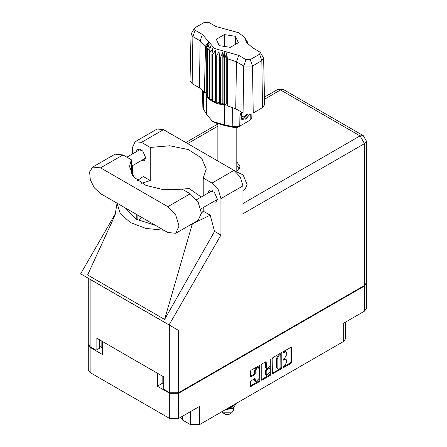 <?xml version="1.0" encoding="UTF-8"?>
<svg xmlns="http://www.w3.org/2000/svg" width="447" height="447" viewBox="0 0 447 447"><rect width="100%" height="100%" fill="white"/><g stroke="black" fill="none" stroke-linecap="round" stroke-linejoin="round"><path stroke-width="0.67" d="M258.472 367.674L257.751 367.261L256.422 367.389L254.539 370.652L255.259 371.066L257.137 367.803L258.472 367.674L259.02 368.892L259.02 378.52L255.807 381.911L255.053 378.631L251.002 380.732L250.298 381.95L250.298 386.052L250.504 386.51L251.002 386.459L259.305 381.665L260.009 380.447L259.802 365.367L251.002 370.211L250.298 371.429L250.298 376.385L250.504 376.843L251.002 376.793L254.555 374.742L255.259 373.519L255.259 371.066M270.452 358.98L270.949 359.265L270.452 358.98L269.96 359.829L269.96 366.009L269.256 367.227L266.406 368.635L266.2 362.249L265.993 361.796L265.496 361.841L265.479 367.764L266.406 368.635M182.387 416.291L182.387 419.929L190.562 424.65L190.562 411.57M272.178 358.796L272.385 373.876L281.185 369.032L281.889 367.814L281.889 353.191L281.683 352.733L281.185 352.784L272.882 357.578L272.178 358.796M284.493 365.987L283.521 366.546L283.174 367.719L283.521 367.68L290.997 363.366L291.701 362.148L291.494 347.068L283.521 351.431L283.174 352.605L286.086 351.856L286.745 353.314L286.745 354.532L284.493 358.433L283.521 358.991L283.174 360.159L286.086 359.41L286.745 360.869L286.745 362.087L284.493 365.987M270.245 375.351L261.942 380.146L261.445 380.19L261.238 379.721L269.524 374.938L270.245 375.351L270.949 374.133L270.949 359.265M261.942 380.146L261.238 379.738L261.238 365.115L261.942 363.892L265.496 361.841L266.2 362.249M162.825 376.352L162.825 383.018L157.338 386.18L169.704 393.321L178.593 393.321L178.593 418.481L199.451 406.44L199.451 424.65L343.67 341.385L343.67 323.175L364.534 311.134L364.534 285.974L366.35 283.113M178.593 393.321L364.534 285.974M345.514 322.114L345.514 338.82L343.67 341.385M199.451 424.65L190.562 424.65M180.627 417.308L182.387 419.929M88.322 344.531L90.138 347.386L102.503 354.521L102.503 341.53L157.338 373.189L157.338 386.18M178.593 418.481L169.704 418.481L90.138 372.547L88.299 369.982L88.299 344.821M286.086 359.41L285.365 358.997L283.772 359.153L284.493 359.567M283.085 359.55L283.772 359.153M286.086 351.856L285.365 351.443L283.772 351.599L284.493 352.012M283.085 351.996L283.772 351.599M283.085 367.11L290.282 362.953L290.986 361.735L290.986 347.123L291.701 347.526M272.882 373.826L272.178 373.407L280.47 368.619L281.169 367.4L281.169 352.789M280.409 368.345L280.9 367.49L280.761 354.331L279.392 354.957L277.14 358.857L277.14 367.63L277.799 369.088L279.392 368.931L280.409 368.345M280.761 354.331L280.04 353.918L279.693 353.957L280.409 354.37M277.799 369.088L277.079 368.674L276.419 367.216L276.419 358.444L278.671 354.544L279.693 353.957M270.228 359.17L270.228 373.72L270.949 374.133M266.2 374.335L266.747 375.553L269.96 372.161L269.96 368.769L269.753 368.311L269.256 368.362L266.904 369.725L266.2 370.943L266.2 374.335L265.479 373.921L266.032 375.139L266.747 375.553M269.753 368.311L268.541 367.948L269.256 368.362M265.479 373.921L265.479 370.529L266.183 369.311L268.541 367.948M269.524 374.938L270.228 373.72M255.807 381.911L255.092 381.498L254.539 380.28L254.539 378.687M251.002 376.793L250.298 376.368L253.835 374.329L254.539 373.105L254.539 370.652M251.002 386.459L250.298 386.04L258.584 381.252L259.288 380.034L259.288 365.422M162.825 383.018L163.753 383.554M101.145 340.743L101.145 347.408L102.503 348.191M101.145 347.408L99.675 346.067M366.372 283.404L366.372 308.57L364.534 311.134M175.749 233.284L198.11 220.371L201.39 213.135L198.11 202.111L190.204 193.763L181.895 188.969L163.177 189.645L145.934 185.388L133.854 177.107L129.513 166.575L131.278 159.747L122.97 154.947L115.063 154.165L92.697 167.077L89.64 171.922L90.277 179.744L94.395 187.919L100.603 193.68L167.843 232.501L175.749 233.284L179.023 226.042L175.749 215.024L167.843 206.676L100.603 167.86L92.697 167.077M164.066 130.004L172.475 134.86M235.563 171.441L243.107 174.911L247.118 184.661L245.017 189.299L242.961 190.489M212.884 202.005L215.94 202.167L217.337 199.083L214.392 192.299L209.202 190.495L207.816 193.221M141.202 160.618L144.258 160.786L145.655 157.696L142.716 150.913L137.52 149.108L136.134 151.84M237.1 171.279L240.005 166.619L236.815 161.764M236.815 165.898L239.491 168.687M135.128 141.738L157.132 129.032L163.468 129.658L141.464 142.364L135.128 141.738L132.502 147.538L132.502 153.936M364.534 285.393L364.534 143.61L366.372 141.04L366.372 282.828L364.534 285.393L178.593 392.74L169.704 392.74L169.704 325.287L178.593 330.417L169.083 324.924L220.958 235.072L220.958 198.608L218.332 189.774L211.995 183.086L234.005 170.385L163.468 129.658M234.005 170.385L240.335 177.073L242.961 185.902L242.961 213.795L364.534 143.61L360.086 135.91L280.52 89.976L264.512 99.217M211.995 183.086L203.223 178.023L203.223 195.875M203.223 207.581L203.223 211.129L201.385 213.348M190.126 224.981L210.191 215.152L203.223 211.129M210.191 215.152L214.577 231.39L220.958 235.072M115.197 214.772L87.629 274.972L164.613 319.421L214.577 231.39M169.083 324.924L80.628 273.855L115.471 213.504M141.716 183.315L150.237 180.538L150.237 147.432L141.464 142.364M132.502 175.397L132.502 165.641M150.237 180.538L143.269 176.515L137.425 180.465M169.704 325.287L90.138 279.347L90.138 346.805L96.088 350.241L99.675 348.174L99.675 339.893M90.138 346.805L88.299 344.24L88.299 278.285L90.138 279.347M169.704 392.74L163.753 389.309L163.753 376.894L96.088 337.826L96.088 350.241M203.223 178.023L206.313 169.055L201.524 158.02L188.288 149.594L169.731 145.761L150.237 147.432M201.206 197.038L189.198 188.5L173.212 189.914M141.224 217.136L138.922 220.639M117.08 203.195L120.288 213.677L130.423 222.572L145.828 228.423L163.982 230.272M155.64 225.456L136.229 219.22L125.423 208.011M192.305 223.975L164.613 319.421M131.278 173.408L131.278 159.747M221.673 411.821L225.757 414.47L228.914 414.47L231.781 412.816L233.619 410.251L233.619 407.608M225.757 414.47L222.891 412.816L231.781 412.816M225.539 409.586L231.781 408.675L233.356 407.765L236.564 403.222M235.994 403.557L231.641 406.943L228.495 407.882M235.429 403.881L231.641 406.513L229.736 407.167M225.986 409.335L233.356 407.765M232.474 406.558L230.602 407.709L227.042 408.72M260.288 52.355L263.635 58.076L264.63 104.654L262.523 107.638L261.819 60.647L252.499 66.027L243.744 66.027L236.457 61.82L227.361 58.719L227.612 105.95L235.753 108.811L243.039 113.018L243.744 66.027L245.973 59.596L250.275 59.596L259.59 54.216L260.288 52.355L252.304 47.527L246.75 42.56L244.403 37.246L238.72 32.737L215.985 26.557L208.699 22.35L204.396 22.35L195.082 27.731L194.384 28.351L195.082 30.212L202.368 34.419L214.431 48.421L238.687 55.389L245.973 59.596M250.275 59.596L252.499 66.027L253.209 113.018L262.523 107.638M253.209 113.018L243.039 113.018M227.333 105.235L226.713 103.631L224.958 104.928L227.333 105.235L227.612 105.95M212.643 54.836L211.928 54.422L211.928 101.184L212.643 101.598L212.643 54.836L215.588 50.243L215.454 102.899L216.309 103.218L219.008 102.408L219.533 104.14L220.483 104.341L222.824 103.212L223.958 104.838L223.958 58.076L224.411 58.11L224.824 51.405M215.454 56.138L216.309 56.451L216.309 103.218L219.533 104.14L219.533 57.372L220.483 57.574L220.483 104.341L224.411 104.877L224.411 58.11L224.958 58.16L224.958 104.928L224.411 104.877L224.472 124.864L232.809 126.585L239.754 126.11L250.147 120.109L251.801 117.84L251.89 113.616M220.483 57.574L222.824 52.31L223.958 58.076M206.318 47.89L206.318 94.652L206.318 47.89L209.135 44.404L207.179 49.896L207.531 50.444L210.531 46.605L209.129 52.305L209.677 52.802L212.716 48.583L211.928 54.422M216.309 56.451L219.008 51.5L219.533 57.372M209.129 52.305L209.129 99.072L209.677 99.564L209.677 52.802M207.179 49.896L207.179 96.658L207.531 97.211L207.531 50.444M247.141 41.431L245.537 39.196L248.504 44.683M247.493 42.493L247.493 41.984M206.168 92.775L204.391 92.546L199.435 87.847L200.139 40.85L192.853 36.643L191.037 34.073L194.384 28.351M195.082 30.212L192.853 36.643L192.149 83.639L199.435 87.847M192.149 83.639L190.042 80.65L191.037 34.073M202.485 90.104L202.871 108.118L206.676 114.594L212.588 121.45L224.472 124.864L224.897 125.624L214.778 122.718L212.588 121.45M215.454 102.899L212.643 101.598L215.454 101.167M211.928 101.184L209.677 99.564L211.928 99.508M209.129 99.072L207.531 97.211L209.129 97.368M207.179 96.658L206.318 94.652L207.179 94.853M249.962 114.097L246.196 118.695L242.168 119.472L241.592 119.243L240.559 113.996L241.168 111.934M250.147 120.109L247.956 121.372L250.147 120.109L250.242 114.052M239.978 111.253L239.754 126.11L237.564 127.373L234.424 127.591L224.897 125.624M205.631 92.702L206.168 94.077M219.265 45.633L230.289 47.337L238.357 42.677L235.407 36.313L224.383 34.609L216.314 39.269L219.265 45.633M204.391 92.546L205.508 46.102L200.139 40.85L202.368 34.419M263.635 58.076L261.819 60.647L259.59 54.216M247.783 43.918L246.269 41.442L248.504 44.566M226.713 103.631L226.713 52.729L227.361 58.719M226.713 52.729L224.958 58.16M205.508 46.102L208.408 42.163L206.168 47.309M219.008 102.408L219.008 51.5M222.824 103.212L222.824 52.31M224.383 46.421L224.383 34.609M235.407 44.382L235.407 36.313M241.564 119.22L242.168 119.472M240.559 113.996L241.201 111.957M245.319 119.226L248.862 115.477L249.622 114.141M241.391 112.068L241.872 118.109L244.649 117.762L247.794 114.231M241.285 119.031L244.649 117.762M242.162 112.51L241.559 115.935L243.933 117.097L247.023 114.186M241.592 115.745L243.933 117.097M90.138 347.386L90.138 372.547M169.704 418.481L169.704 393.321M283.029 359.841L283.521 360.126M283.029 352.286L283.521 352.571M290.986 361.735L291.701 362.148M290.282 362.953L290.997 363.366M283.029 367.4L283.521 367.68M281.185 352.784L281.889 353.191M281.169 367.4L281.889 367.814M280.47 368.619L281.185 369.032M278.671 354.544L279.392 354.957M276.419 358.444L277.14 358.857M276.419 367.216L277.14 367.63M265.479 367.764L266.2 368.177M266.183 369.311L266.904 369.725M265.479 370.529L266.2 370.943M254.555 378.682L255.259 379.09M254.539 380.28L255.259 380.693M254.539 373.105L255.259 373.519M253.835 374.329L254.555 374.742M259.305 365.417L260.009 365.825M259.288 380.034L260.009 380.447M258.584 381.252L259.305 381.665M217.857 126.155L187.628 143.61M242.961 203.53L360.086 135.91L363.232 135.597L283.666 89.663L280.52 89.976L277.38 89.663L264.468 97.116M242.961 185.902L220.958 198.608M178.593 330.417L178.593 392.74M137.089 219.7L137.089 214.744M136.229 219.22L136.229 214.247M122.97 154.947L100.603 167.86M190.204 193.763L167.843 206.676M238.687 55.389L236.457 61.82L235.753 108.811M206.676 114.594L206.251 94.395L206.251 47.628L209.263 42.42M245.409 39.526L248.42 44.247M234.424 127.591L232.809 126.585L232.596 107.325M203.351 91.037L203.698 109.778M196.563 199.72L212.258 190.657M126.859 157.193L140.576 149.276M131.278 166.345L145.644 158.054M200.865 208.939L217.326 199.435M117.041 203.173L114.996 215.583M217.739 124.093L185.784 142.543M283.666 89.663L277.38 89.663M366.372 141.04L363.232 135.597M236.815 171.268L236.815 127.674M217.857 161.06L217.857 124.137M244.403 37.246L247.247 41.593"/></g></svg>
